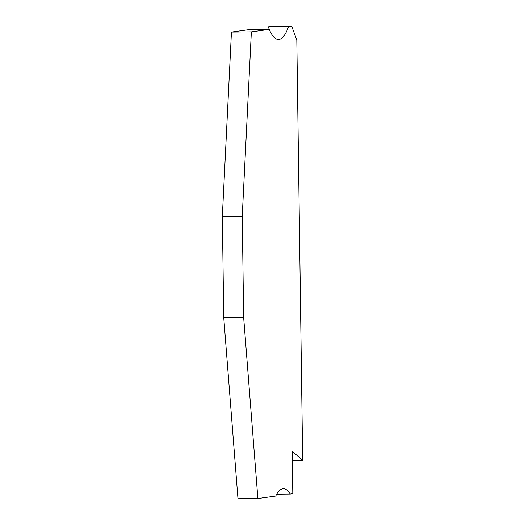 <?xml version="1.0" encoding="UTF-8"?>
<svg xmlns="http://www.w3.org/2000/svg" width="525" height="525" viewBox="0 0 525 525"><rect width="100%" height="100%" fill="white"/><g stroke="black" fill="none" stroke-linecap="round" stroke-linejoin="round"><path stroke-width="0.79" d="M269.187 29.374L249.283 29.577L231.453 32.045L251.357 31.848L269.187 29.374A137.852 24.222 89.4 0 0 278.473 39.585A137.852 24.222 89.4 0 0 288.533 26.696L291.756 26.25L271.852 26.447L268.629 26.893L288.533 26.696M251.357 31.848L242.242 216.129L243.652 317.5L223.748 317.697L237.969 498.75L257.873 498.553L243.652 317.5M257.873 498.553L275.704 496.079A137.852 24.222 89.4 0 1 283.415 488.69A137.852 24.222 89.4 0 1 290.213 494.071L292.793 493.71L292.202 451.342L302.662 460.281L292.327 460.386M291.756 26.25L296.802 40.254L302.662 460.281M231.453 32.045L222.338 216.326L242.242 216.129M276.728 494.202L290.213 494.071M267.652 29.393A137.852 24.222 89.4 0 0 268.629 26.893M222.338 216.326L223.748 317.697"/></g></svg>

